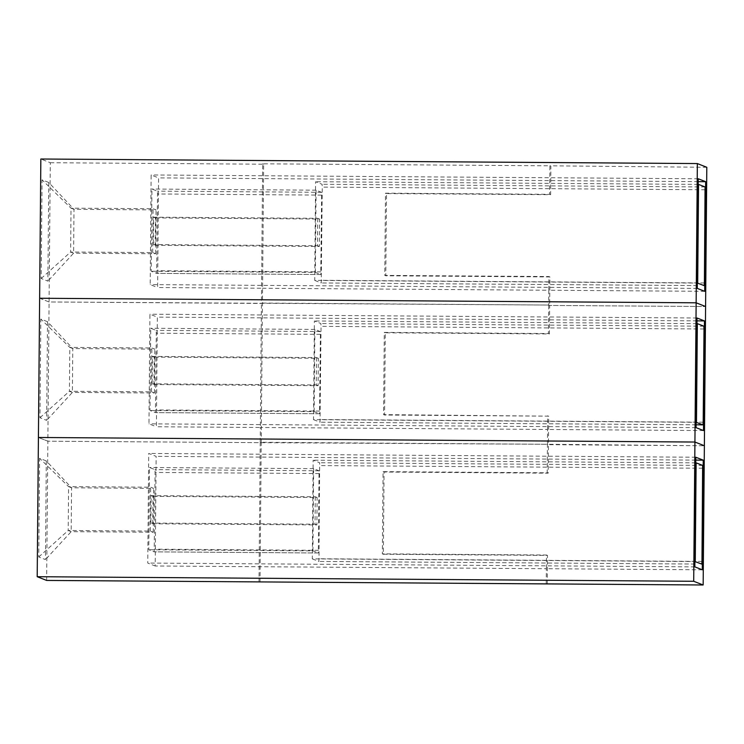 <?xml version="1.0" encoding="UTF-8"?>
<svg xmlns="http://www.w3.org/2000/svg" width="744" height="744" viewBox="0 0 744 744"><rect width="100%" height="100%" fill="white"/><g stroke="black" fill="none" stroke-linecap="round" stroke-linejoin="round"><path stroke-width="0.56" stroke-dasharray="3.72 2.79" d="M46.305 460.936L39.618 458.304L38.753 556.977L45.449 559.609L46.305 460.936L71.564 487.804L71.182 531.653L45.449 559.609M46.649 580.432L47.858 441.192L38.418 437.481L47.858 441.192L50.294 162.722L40.846 159.011M38.753 556.977L68.206 530.491L71.182 531.653L153.245 532.23L150.269 531.058L68.206 530.491L68.588 486.632L71.564 487.804L153.627 488.371L150.651 487.199L68.588 486.632L39.618 458.304M50.294 162.722L263.655 164.21L261.228 442.671L47.858 441.192L261.228 442.671L260.009 581.52M547.231 583.901L547.482 555.396L383.355 554.261L384.071 472.031L548.198 473.175L548.449 444.67L704.373 445.749L547.445 444.28L260.223 442.28L259.005 581.51M261.228 442.671L547.445 444.28L547.575 429.474L260.353 427.484L260.223 442.28L261.228 442.671M150.269 531.058L150.651 487.199M153.245 532.23L153.627 488.371M546.226 583.51L546.356 568.714L155.189 565.989L156.147 456.36L148.707 453.44L147.749 563.069L155.189 565.989M702.28 569.792L546.356 568.714L546.477 555.005L382.351 553.861L383.067 471.64L547.193 472.784L547.445 444.28L548.449 444.67L548.7 416.166L383.569 414.631L384.285 332.41L548.412 333.544L548.663 305.04L261.432 303.05L260.353 427.484L156.407 426.758L157.356 317.121L149.925 314.201L148.967 423.838L156.407 426.758M547.482 555.396L546.477 555.005M695.77 460.108L156.147 456.36M548.198 473.175L547.193 472.784M694.84 566.872L147.749 563.069M383.355 554.261L382.351 553.861M384.071 472.031L383.067 471.64M695.798 457.235L148.707 453.44M47.523 321.696L40.827 319.074L39.971 417.737L46.658 420.369L47.523 321.696L72.782 348.564L72.391 392.423L46.658 420.369M39.627 298.251L49.076 301.962L548.663 305.04L548.793 290.244L261.562 288.244L261.432 303.05L262.437 303.44L49.076 301.962L39.627 298.251M39.971 417.737L69.425 391.251L72.391 392.423L154.464 392.99L151.488 391.818L69.425 391.251L69.806 347.402L72.782 348.564L154.845 349.141L151.869 347.969L69.806 347.402L40.827 319.074M548.7 416.166L384.574 415.022L385.29 332.801L549.416 333.944L549.667 305.44L705.582 306.519L549.667 305.44L548.663 305.04L549.667 305.44L549.909 276.935L548.905 276.536L384.778 275.401L385.494 193.17L549.63 194.314L549.872 165.81L262.651 163.81L261.562 288.244L157.616 287.528L158.574 177.89L151.134 174.97L150.186 284.599L157.616 287.528M151.488 391.818L151.869 347.969M154.464 392.99L154.845 349.141M703.499 430.562L547.575 429.474L547.696 415.775M696.989 320.869L157.356 317.121M549.416 333.944L548.412 333.544M696.059 427.633L148.967 423.838M384.574 415.022L383.569 414.631M385.29 332.801L384.285 332.41M697.016 318.004L149.925 314.201M48.741 182.466L42.045 179.834L41.18 278.507L47.876 281.139L48.741 182.466L73.991 209.334L73.61 253.183L47.876 281.139M41.18 278.507L70.634 252.021L73.61 253.183L155.673 253.76L152.697 252.588L70.634 252.021L71.015 208.162L73.991 209.334L156.054 209.901L153.078 208.738L71.015 208.162L42.045 179.834M706.8 167.288L549.872 165.81M263.655 164.21L262.651 163.81M152.697 252.588L153.078 208.738M155.673 253.76L156.054 209.901M704.707 291.322L548.793 290.244L548.905 276.536M549.909 276.935L385.783 275.792L386.499 193.57L550.634 194.705L550.876 166.2M698.207 181.638L158.574 177.89M550.634 194.705L549.63 194.314M697.277 288.402L150.186 284.599M385.783 275.792L384.778 275.401M386.499 193.57L385.494 193.17M698.225 178.765L151.134 174.97M312.294 558.874L318.813 561.432L319.018 558.763L319.669 462.759L313.159 460.201L312.294 558.874L694.887 561.534M312.926 550.867L313.643 468.646L319.037 470.766L318.32 552.987L154.194 551.853L148.8 549.732L149.516 467.502L154.91 469.622L155.068 472.44L154.194 551.853L318.32 552.987L312.926 550.867L148.8 549.732M695.752 462.861L313.159 460.201M313.643 468.646L149.516 467.502M152.762 523.785L152.994 496.378L151.134 495.644L150.902 523.051L152.762 523.785L316.888 524.92L317.121 497.513L152.994 496.378M317.121 497.513L315.27 496.787L151.134 495.644M315.27 496.787L315.028 524.195L150.902 523.051M315.028 524.195L316.888 524.92M313.512 419.644L320.022 422.201L321.045 326.337L320.878 323.528L314.377 320.971L313.512 419.644L696.105 422.294M314.145 411.637L314.861 329.415L320.255 331.526L320.413 334.344L319.539 413.757L155.403 412.613L150.018 410.493L150.734 328.271L156.128 330.392L156.287 333.2L155.412 412.613L319.539 413.757L314.145 411.637L150.018 410.493M696.97 323.631L314.377 320.971M314.861 329.415L150.734 328.271M153.971 384.546L154.213 357.139L152.353 356.413L152.111 383.82L153.971 384.546L318.097 385.69L318.339 358.283L154.213 357.139M318.339 358.283L316.479 357.548L152.353 356.413M316.479 357.548L316.237 384.955L152.111 383.82M316.237 384.955L318.097 385.69M314.731 280.404L321.241 282.962L322.264 187.107L322.096 184.289L315.586 181.731L314.731 280.404L697.323 283.064M315.354 272.406L316.079 190.176L321.464 192.296L321.631 195.114L320.757 274.527L156.621 273.383L151.227 271.262L151.953 189.041L157.337 191.152L157.505 193.97L156.631 273.383L320.757 274.527L315.354 272.406L151.227 271.262M698.179 184.391L315.586 181.731M316.079 190.176L151.953 189.041M155.189 245.315L155.431 217.908L153.571 217.174L153.329 244.581L155.189 245.315L319.316 246.459L319.557 219.043L155.431 217.908M319.557 219.043L317.697 218.318L153.571 217.174M317.697 218.318L317.456 245.725L153.329 244.581M317.456 245.725L319.316 246.459M694.868 564.045L318.804 561.432L694.868 564.045M701.983 561.422L319.018 558.763M702.792 468.236L319.827 465.577M702.634 465.418L319.669 462.759M319.037 470.766L154.91 469.622M319.204 473.575L155.068 472.44M318.534 550.318L154.399 549.184M696.086 424.805L320.022 422.201L696.086 424.815M703.192 422.192L320.227 419.532M704.01 328.997L321.045 326.337M703.843 326.188L320.878 323.528M320.255 331.526L156.128 330.392M320.413 334.344L156.287 333.2M319.743 411.088L155.617 409.944M697.295 285.575L321.241 282.962L697.295 285.575M704.41 282.953L321.445 280.293M705.219 189.767L322.264 187.107M705.061 186.949L322.096 184.289M321.464 192.296L157.337 191.152M321.631 195.114L157.505 193.97M320.962 271.858L156.835 270.714"/><path stroke-width="1.12" d="M37.2 576.712L46.649 580.432L703.154 584.989L706.8 167.288L697.351 163.568L40.846 159.011L37.2 576.712L693.706 581.278L703.154 584.989M693.706 581.278L694.924 442.038L38.418 437.481L694.924 442.038L704.373 445.749L694.924 442.038L696.142 302.808L39.627 298.251L696.142 302.808L705.582 306.519L696.142 302.808L697.351 163.568M703.238 460.155L695.798 457.235L694.84 566.872L702.28 569.792L703.238 460.155L695.77 460.108M704.456 320.924L697.016 318.004L696.059 427.633L703.499 430.562L704.456 320.924L696.989 320.869M705.665 181.694L698.225 178.765L697.277 288.402L704.707 291.322L705.665 181.694L698.207 181.638M695.259 561.534L696.124 462.861L702.634 465.418L701.983 561.422L701.778 564.091L694.887 561.534M696.477 422.304L697.342 323.631L703.843 326.188L704.01 328.997L703.192 422.192L702.987 424.861L696.105 422.294M697.695 283.064L698.551 184.391L705.061 186.949L704.41 282.953L704.205 285.622L697.323 283.064M702.987 424.861L696.086 424.805L702.987 424.861"/></g></svg>
